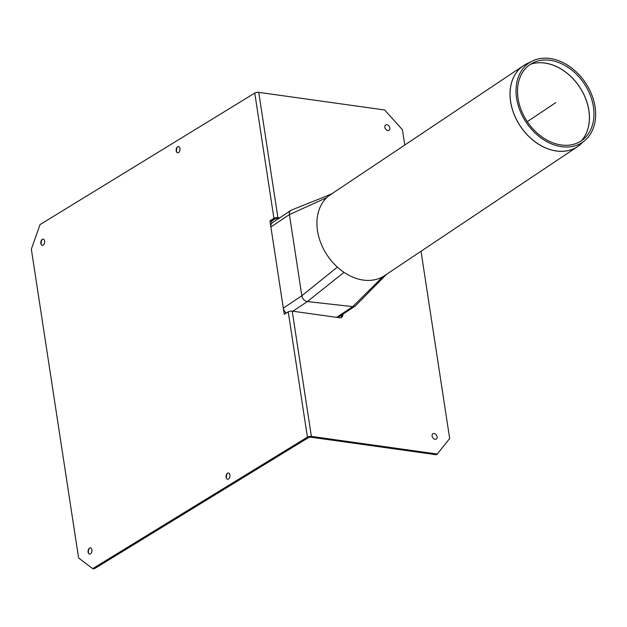 <?xml version="1.0" encoding="UTF-8"?>
<svg xmlns="http://www.w3.org/2000/svg" width="627" height="627" viewBox="0 0 627 627"><rect width="100%" height="100%" fill="white"/><g stroke="black" fill="none" stroke-linecap="round" stroke-linejoin="round"><path stroke-width="0.94" d="M518.074 98.455A45.943 34.226 -123.8 0 1 533.115 62.778A45.943 34.226 -123.8 0 1 584.199 83.634A45.943 34.226 -123.8 0 1 583.933 138.802A45.943 34.226 -123.8 0 1 544.981 138.92A45.943 34.226 -123.8 0 1 518.074 98.455M516.601 98.22A47.84 35.645 -123.8 0 1 532.268 61.07A47.84 35.645 -123.8 0 1 585.469 82.78A47.84 35.645 -123.8 0 1 585.195 140.236A47.84 35.645 -123.8 0 1 544.628 140.362A47.84 35.645 -123.8 0 1 516.601 98.22M585.195 140.236L577.577 146.616L384.484 275.684A48.679 36.264 -123.8 0 1 382.893 276.679A48.679 36.264 -123.8 0 1 344.004 272.345A48.679 36.264 -123.8 0 1 337.357 267.11A48.679 36.264 -123.8 0 1 331.895 261.459A48.679 36.264 -123.8 0 1 317.513 230.775A48.679 36.264 -123.8 0 1 322.834 202.278A48.679 36.264 -123.8 0 1 326.73 197.67A48.679 36.264 -123.8 0 1 330.382 194.746L523.467 65.678A48.679 36.264 56.2 0 0 510.605 101.699A48.679 36.264 56.2 0 0 557.403 151.138A48.679 36.264 56.2 0 0 577.577 146.616A48.679 36.264 56.2 0 0 579.034 145.566M291.571 210.021A5.729 4.264 56.2 0 0 291.539 210.029A5.729 4.264 56.2 0 0 290.936 210.351L272.408 222.734A5.729 4.264 56.2 0 0 270.895 226.974L283.318 308.131A5.729 4.264 56.2 0 0 286.398 312.998M290.936 210.351A5.729 4.264 56.2 0 0 289.423 214.591L301.846 295.748A5.729 4.264 56.2 0 0 307.348 301.563L352.742 306.619A5.729 4.264 56.2 0 0 355.117 306.086A5.729 4.264 56.2 0 0 355.634 305.655A5.729 4.264 56.2 0 0 355.674 305.615M228.479 479.012A3.151 1.897 98 0 1 226.323 477.939A3.151 1.897 98 0 1 226.896 473.863A3.151 1.897 98 0 1 229.788 474.396A3.151 1.897 98 0 1 228.479 479.012M227.287 473.416A5.055 3.049 -82 0 0 226.582 478.479M43.185 245.133A3.151 1.897 98 0 1 41.029 244.068A3.151 1.897 98 0 1 41.601 239.984A3.151 1.897 98 0 1 44.493 240.525A3.151 1.897 98 0 1 43.185 245.133M41.993 239.538A5.055 3.049 -82 0 0 41.288 244.601M178.53 152.604A3.151 1.897 98 0 1 176.383 151.53A3.151 1.897 98 0 1 176.947 147.455A3.151 1.897 98 0 1 179.847 147.988A3.151 1.897 98 0 1 178.53 152.604M177.339 147.008A5.055 3.049 -82 0 0 176.634 152.071M90.437 553.9A3.151 1.897 98 0 1 88.282 552.834A3.151 1.897 98 0 1 88.854 548.75A3.151 1.897 98 0 1 91.746 549.283A3.151 1.897 98 0 1 90.437 553.9M89.246 548.304A5.055 3.049 -82 0 0 88.532 553.367M387.792 130.534A3.151 2.249 -121.5 0 1 384.97 125.87A3.151 2.249 -121.5 0 1 389.281 126.474A3.151 2.249 -121.5 0 1 387.792 130.534M435.036 439.3A3.151 2.249 -121.5 0 1 432.215 434.629A3.151 2.249 -121.5 0 1 436.525 435.232A3.151 2.249 -121.5 0 1 435.036 439.3M342.851 314.284A4.773 3.409 -121.5 0 1 341.535 317.442A4.773 3.409 -121.5 0 1 339.716 317.787L292.221 311.133A2.861 1.019 171.3 0 0 288.248 311.87L284.258 314.307L269.955 220.798L273.936 218.353A2.861 1.019 -8.7 0 1 277.91 217.624L279.681 217.875M278.623 218.58L275.449 218.564L271.46 221.01L271.805 223.259M285.41 312.175L285.606 313.484M271.46 221.01L269.955 220.798M340.916 317.717A4.773 3.409 58.5 0 0 341.723 315.044M421.023 251.262L449.669 438.5L437.293 454.034L311.384 436.408A2.861 1.019 171.3 0 0 307.418 437.137L288.248 311.87M273.936 218.353L254.766 93.086A2.861 1.019 -8.7 0 1 258.739 92.357L384.649 109.984L402.424 129.734L404.768 145.025M254.766 93.086L40.042 224.584L31.35 249.201L78.594 557.967L92.686 568.634L94.199 568.846L308.923 437.348L310.247 437.105L436.157 454.732L437.293 454.034M92.686 568.634L307.418 437.137M271.475 221.127L275.99 218.368M555.836 102.593L527.291 121.669M581.472 140.714A46.766 34.838 56.2 0 0 579.489 86.785A46.766 34.838 56.2 0 0 530.411 64.33M530.371 64.354A46.766 34.846 -123.8 0 1 579.442 86.808A46.766 34.846 -123.8 0 1 581.433 140.738M524.995 64.73A48.679 36.264 56.2 0 0 523.467 65.678L526.594 63.868A48.679 36.264 -123.8 0 0 510.652 101.668A48.679 36.264 -123.8 0 0 557.45 151.099A48.679 36.264 -123.8 0 0 580.437 144.414M326.73 197.67L289.423 214.591L270.895 226.974M337.357 267.11L301.846 295.748L283.318 308.131M344.004 272.345L307.348 301.563L292.887 311.227M382.893 276.679L352.742 306.619L336.675 317.364M331.667 193.892L324.739 196.768L332.2 193.531M292.221 311.133L311.384 436.408M258.739 92.357L277.91 217.624M532.268 61.07L526.594 63.868M355.117 306.086L337.977 317.544M291.539 210.029L324.755 196.76M355.634 305.655L386.397 274.414"/></g></svg>
